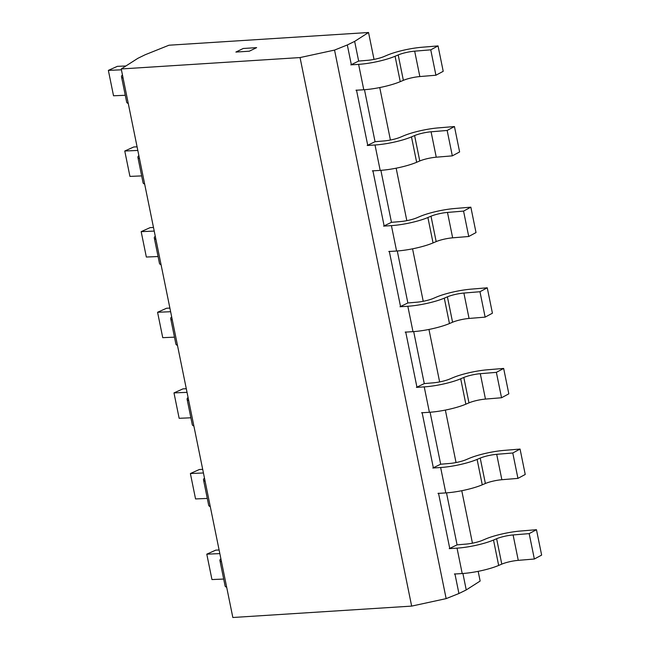 <?xml version="1.0" encoding="UTF-8"?>
<svg xmlns="http://www.w3.org/2000/svg" width="650" height="650" viewBox="0 0 650 650"><rect width="100%" height="100%" fill="white"/><g stroke="black" fill="none" stroke-linecap="round" stroke-linejoin="round"><path stroke-width="0.97" d="M243.214 48.49L235.885 52.065L249.307 51.212L235.885 52.065L243.214 48.49L256.636 47.637L249.307 51.212L256.636 47.637L243.214 48.49M137.085 146.835L133.746 146.981L124.767 151.011L137.816 150.451M138.856 155.569A28.308 5.354 -11.5 0 0 137.906 157.398A28.308 5.354 -11.5 0 0 139.498 158.714M144.666 184.104A28.308 5.354 168.5 0 1 143.073 182.796L137.906 157.398M141.676 175.906L129.935 176.402L124.767 151.011M177.474 345.369A28.308 5.354 168.5 0 1 175.882 344.053L170.714 318.662A28.308 5.354 -11.5 0 0 172.307 319.971M174.484 337.163L162.744 337.667L157.576 312.268L170.625 311.716M169.894 308.1L166.554 308.246L157.576 312.268M171.673 316.834A28.308 5.354 -11.5 0 0 170.714 318.662M226.688 587.259A28.308 5.354 168.5 0 1 225.095 585.951L219.928 560.552A28.308 5.354 -11.5 0 0 221.52 561.868M223.697 579.061L211.957 579.556L206.789 554.166L219.838 553.605M219.107 549.989L215.768 550.136L206.789 554.166M220.886 558.724A28.308 5.354 -11.5 0 0 219.928 560.552M202.702 469.365L199.363 469.503L190.385 473.533L203.434 472.973M204.482 478.091A28.308 5.354 -11.5 0 0 203.523 479.919A28.308 5.354 -11.5 0 0 205.116 481.236M210.283 506.626A28.308 5.354 168.5 0 1 208.691 505.318L203.523 479.919M207.293 498.428L195.553 498.932L190.385 473.533M413.692 331.598L424.271 383.598L416.423 387.384L424.231 386.888L429.398 412.279L421.582 412.774M430.097 412.23L440.676 464.222L432.827 468.016L440.635 467.512L445.802 492.911L437.986 493.407M446.501 492.863L457.08 544.854L449.231 548.641L457.039 548.145L462.207 573.544L454.391 574.039M534.349 559.016L541.637 555.092L536.469 529.701L529.181 533.617L513.102 534.95L518.269 560.349L534.349 559.016L529.181 533.617M518.269 560.349A13.39 2.535 -11.5 0 0 501.792 564.127L498.672 565.443A28.308 5.354 -11.5 0 1 462.207 573.544M513.102 534.95A13.39 2.535 168.5 0 0 496.624 538.728L493.504 540.044A28.308 5.354 168.5 0 1 457.039 548.145M457.08 544.854L465.197 544.164A13.39 2.535 168.5 0 0 482.454 540.329L485.574 539.012A28.308 5.354 168.5 0 1 520.39 531.034L536.469 529.701M517.944 478.384L525.233 474.468L520.065 449.069L512.777 452.993L496.698 454.317L501.865 479.716L517.944 478.384L512.777 452.993M501.865 479.716A13.39 2.535 -11.5 0 0 485.387 483.494L482.267 484.811A28.308 5.354 -11.5 0 1 445.802 492.911M496.698 454.317A13.39 2.535 168.5 0 0 480.22 458.096L477.1 459.412A28.308 5.354 168.5 0 1 440.635 467.512M440.676 464.222L448.793 463.531A13.39 2.535 168.5 0 0 466.05 459.696L469.17 458.38A28.308 5.354 168.5 0 1 503.986 450.401L520.065 449.069M501.54 397.751L508.828 393.835L503.661 368.436L496.372 372.361L480.293 373.693L485.461 399.084L501.54 397.751L496.372 372.361M485.461 399.084A13.39 2.535 -11.5 0 0 468.983 402.862L465.863 404.178A28.308 5.354 -11.5 0 1 429.398 412.279M480.293 373.693A13.39 2.535 168.5 0 0 463.816 377.463L460.696 378.787A28.308 5.354 168.5 0 1 424.231 386.888M424.271 383.589L432.388 382.899A13.39 2.535 168.5 0 0 449.646 379.064L452.766 377.748A28.308 5.354 168.5 0 1 487.581 369.769L503.661 368.436M351.325 64.651L358.654 61.067L354.648 41.389L347.319 44.964L351.325 64.651L350.797 64.862L358.613 64.358L363.781 89.757L355.964 90.252M364.479 89.708L375.058 141.7L367.201 145.486L375.017 144.991L380.185 170.389L372.369 170.885M380.884 170.341L391.463 222.332L383.606 226.119L391.422 225.623L396.589 251.022L388.773 251.518M391.463 222.332L399.579 221.634A13.39 2.535 168.5 0 0 416.837 217.807L419.957 216.482A28.308 5.354 168.5 0 1 454.773 208.504L470.852 207.179L463.564 211.096L447.484 212.428A13.39 2.535 168.5 0 0 431.007 216.206L427.887 217.523A28.308 5.354 168.5 0 1 391.422 225.623M452.327 155.862L459.615 151.938L454.448 126.547L447.159 130.463L431.08 131.796L436.247 157.194L452.327 155.862L447.159 130.463M436.247 157.194A13.39 2.535 -11.5 0 0 419.77 160.972L416.65 162.289A28.308 5.354 -11.5 0 1 380.185 170.389M431.08 131.796A13.39 2.535 168.5 0 0 414.602 135.574L411.483 136.89A28.308 5.354 168.5 0 1 375.017 144.991M375.058 141.7L383.175 141.009A13.39 2.535 168.5 0 0 400.433 137.174L403.553 135.858A28.308 5.354 168.5 0 1 438.368 127.879L454.448 126.547M435.923 75.229L443.211 71.313L438.043 45.914L430.755 49.839L414.676 51.163L419.843 76.562L435.923 75.229L430.755 49.839M419.843 76.562A13.39 2.535 -11.5 0 0 403.366 80.34L400.246 81.656A28.308 5.354 -11.5 0 1 363.781 89.757M414.676 51.163A13.39 2.535 168.5 0 0 398.198 54.941L395.078 56.257A28.308 5.354 168.5 0 1 358.613 64.358M358.654 61.067L366.771 60.377A13.39 2.535 168.5 0 0 384.028 56.542L387.148 55.226A28.308 5.354 168.5 0 1 421.964 47.247L438.043 45.914M447.484 212.428L452.652 237.827L468.731 236.494L476.019 232.57L470.852 207.179M452.652 237.827A13.39 2.535 -11.5 0 0 436.174 241.597L433.054 242.921A28.308 5.354 -11.5 0 1 396.589 251.022M463.564 211.096L468.731 236.494M397.288 250.973L407.867 302.965L400.01 306.751L407.826 306.256L412.994 331.646L405.178 332.15M485.136 317.127L492.424 313.202L487.256 287.804L479.968 291.728L463.889 293.061L469.056 318.451L485.136 317.127L479.968 291.728M469.056 318.451A13.39 2.535 -11.5 0 0 452.579 322.229L449.459 323.546A28.308 5.354 -11.5 0 1 412.994 331.646M463.889 293.061A13.39 2.535 168.5 0 0 447.411 296.831L444.291 298.155A28.308 5.354 168.5 0 1 407.826 306.256M407.867 302.965L415.984 302.266A13.39 2.535 168.5 0 0 433.241 298.439L436.361 297.115A28.308 5.354 168.5 0 1 471.177 289.136L487.256 287.804M193.879 426.002A28.308 5.354 168.5 0 1 192.286 424.686L187.119 399.295A28.308 5.354 -11.5 0 0 188.711 400.603M190.889 417.796L179.148 418.299L173.981 392.901L187.029 392.348M186.298 388.733L182.959 388.871L173.981 392.901M188.077 397.467A28.308 5.354 -11.5 0 0 187.119 399.295M153.489 227.467L150.15 227.614L141.172 231.644L154.221 231.083M155.269 236.202A28.308 5.354 -11.5 0 0 154.31 238.03A28.308 5.354 -11.5 0 0 155.903 239.338M161.07 264.737A28.308 5.354 168.5 0 1 159.477 263.429L154.31 238.03M158.08 256.531L146.339 257.034L141.172 231.644M125.881 65.983L117.341 66.349L108.363 70.379L121.412 69.818M122.452 74.937A28.308 5.354 -11.5 0 0 121.501 76.765A28.308 5.354 -11.5 0 0 123.094 78.081M128.261 103.472A28.308 5.354 168.5 0 1 126.669 102.164L121.501 76.765M125.271 95.274L113.531 95.778L108.363 70.379M121.241 68.957L232.838 617.5L411.653 606.109L446.152 598.626L334.547 50.083L300.048 57.566L121.241 68.957L137.873 58.313L145.202 54.738L168.984 45.216L368.542 32.5L354.648 41.389M411.653 606.109L300.048 57.566M400.538 306.54L389.301 251.306M384.134 225.908L372.897 170.674M367.729 145.283L356.493 90.041M347.319 44.964L334.547 50.083M446.152 598.626L458.924 593.515L454.919 573.828M449.751 548.438L438.514 493.196M433.347 467.805L422.11 412.571M416.942 387.173L405.706 331.939M462.906 573.495L466.245 589.932L480.147 581.043L478.173 571.342M472.444 543.181L461.768 490.709M456.04 462.548L445.364 410.077M439.636 381.924L428.959 329.452M423.231 301.291L412.555 248.82M406.827 220.659L396.151 168.188M390.423 140.026L379.746 87.555M374.018 59.394L368.542 32.5M466.245 589.932L458.924 593.515M460.696 378.787L465.863 404.178M463.816 377.463L468.983 402.862M477.1 459.412L482.267 484.811M480.22 458.096L485.387 483.494M493.504 540.044L498.672 565.443M496.624 538.728L501.792 564.127M395.078 56.257L400.246 81.656M398.198 54.941L403.366 80.34M411.483 136.89L416.65 162.289M414.602 135.574L419.77 160.972M431.007 216.206L436.174 241.597M427.887 217.523L433.054 242.921M444.291 298.155L449.459 323.546M447.411 296.831L452.579 322.229"/></g></svg>
